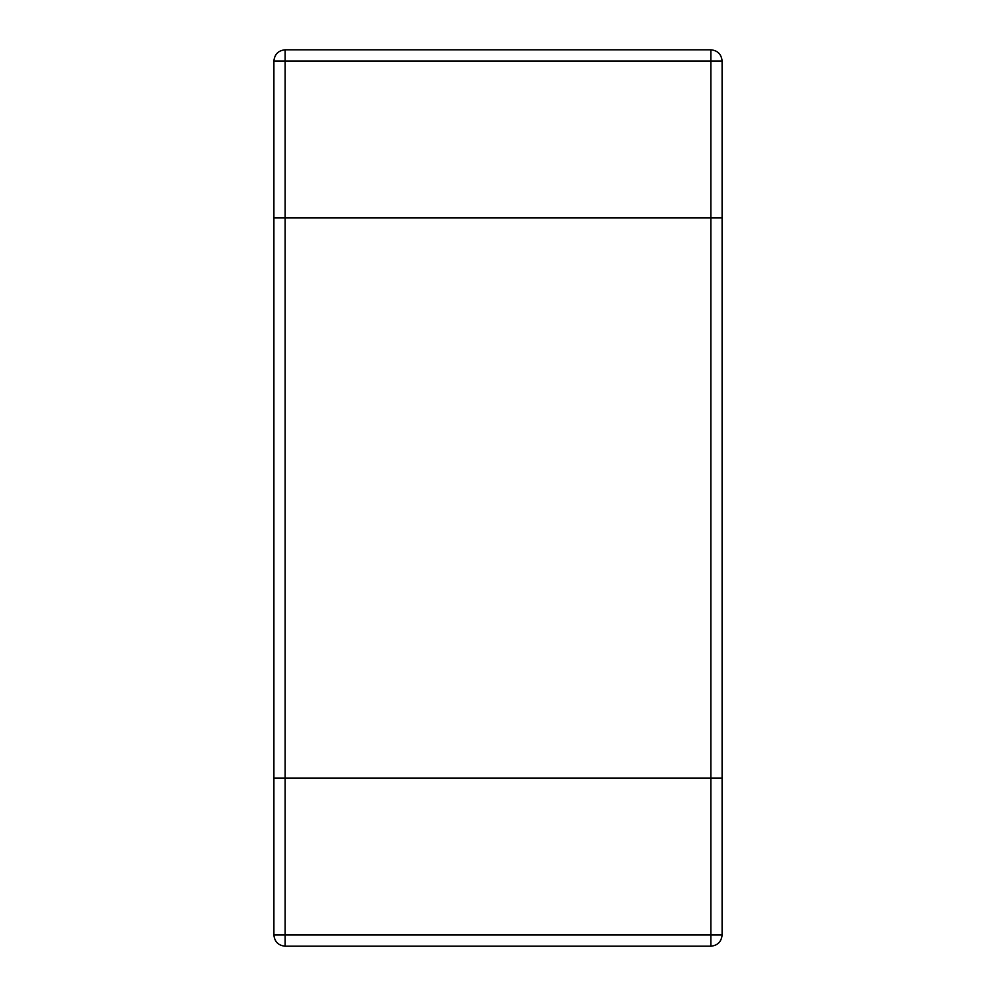 <?xml version="1.0" encoding="UTF-8"?>
<svg xmlns="http://www.w3.org/2000/svg" width="996" height="996" viewBox="0 0 996 996"><rect width="100%" height="100%" fill="white"/><g stroke="black" fill="none" stroke-linecap="round" stroke-linejoin="round"><path stroke-width="1.49" d="M722.1 778.125L273.9 778.125L722.1 778.125L722.1 217.875L710.895 217.875L722.1 217.875L722.1 61.005C721.39 54.245 717.655 50.51 710.895 49.8L285.105 49.8C278.345 50.51 274.61 54.245 273.9 61.005L273.9 217.875L710.895 217.875L273.9 217.875L273.9 934.995C274.61 941.755 278.345 945.49 285.105 946.2L710.895 946.2C717.655 945.49 721.39 941.755 722.1 934.995L722.1 778.125M722.1 934.995L710.895 934.995L710.895 49.8M273.9 61.005L285.105 61.005L285.105 946.2M710.895 946.2L710.895 934.995L273.9 934.995M285.105 49.8L285.105 61.005L722.1 61.005"/></g></svg>
